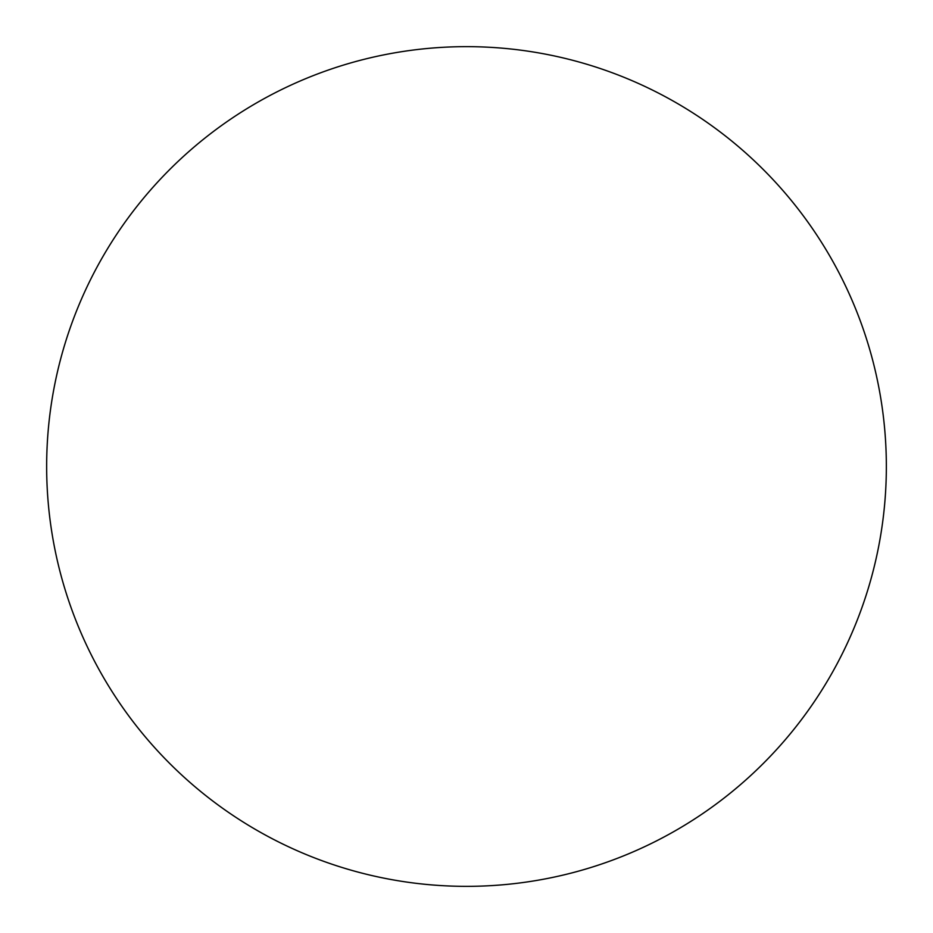<?xml version="1.0" encoding="UTF-8"?>
<svg xmlns="http://www.w3.org/2000/svg" width="933" height="933" viewBox="0 0 933 933"><rect width="100%" height="100%" fill="white"/><g stroke="black" fill="none" stroke-linecap="round" stroke-linejoin="round"><path stroke-width="1.4" d="M46.65 466.5A419.85 419.85 0 0 1 466.5 46.65A419.85 419.85 0 0 1 886.35 466.5A419.85 419.85 0 0 1 466.5 886.35A419.85 419.85 0 0 1 46.65 466.5C46.65 494.07 49.344 521.372 54.72 548.406C60.097 575.451 68.062 601.703 78.605 627.174C89.16 652.634 102.094 676.833 117.406 699.762C132.719 722.678 150.131 743.881 169.619 763.381C189.119 782.869 210.322 800.281 233.238 815.594C256.167 830.906 280.367 843.84 305.826 854.395C331.297 864.938 357.549 872.903 384.594 878.28C411.628 883.656 438.93 886.35 466.5 886.35C494.07 886.35 521.372 883.656 548.406 878.28C575.451 872.903 601.703 864.938 627.174 854.395C652.634 843.84 676.833 830.906 699.762 815.594C722.678 800.281 743.881 782.869 763.381 763.381C782.869 743.881 800.281 722.678 815.594 699.762C830.906 676.833 843.84 652.634 854.395 627.174C864.938 601.703 872.903 575.451 878.28 548.406C883.656 521.372 886.35 494.07 886.35 466.5C886.35 438.93 883.656 411.628 878.28 384.594C872.903 357.549 864.938 331.297 854.395 305.826C843.84 280.367 830.906 256.167 815.594 233.238C800.281 210.322 782.869 189.119 763.381 169.619C743.881 150.131 722.678 132.719 699.762 117.406C676.833 102.094 652.634 89.16 627.174 78.605C601.703 68.062 575.451 60.097 548.406 54.72C521.372 49.344 494.07 46.65 466.5 46.65C438.93 46.65 411.628 49.344 384.594 54.72C357.549 60.097 331.297 68.062 305.826 78.605C280.367 89.16 256.167 102.094 233.238 117.406C210.322 132.719 189.119 150.131 169.619 169.619C150.131 189.119 132.719 210.322 117.406 233.238C102.094 256.167 89.16 280.367 78.605 305.826C68.062 331.297 60.097 357.549 54.72 384.594C49.344 411.628 46.65 438.93 46.65 466.5M815.594 233.238C800.281 210.322 782.869 189.119 763.381 169.619C743.881 150.131 722.678 132.719 699.762 117.406M233.238 117.406C210.322 132.719 189.119 150.131 169.619 169.619C150.131 189.119 132.719 210.322 117.406 233.238M117.406 699.762C132.719 722.678 150.131 743.881 169.619 763.381C189.119 782.869 210.322 800.281 233.238 815.594M699.762 815.594C722.678 800.281 743.881 782.869 763.381 763.381C782.869 743.881 800.281 722.678 815.594 699.762"/></g></svg>
